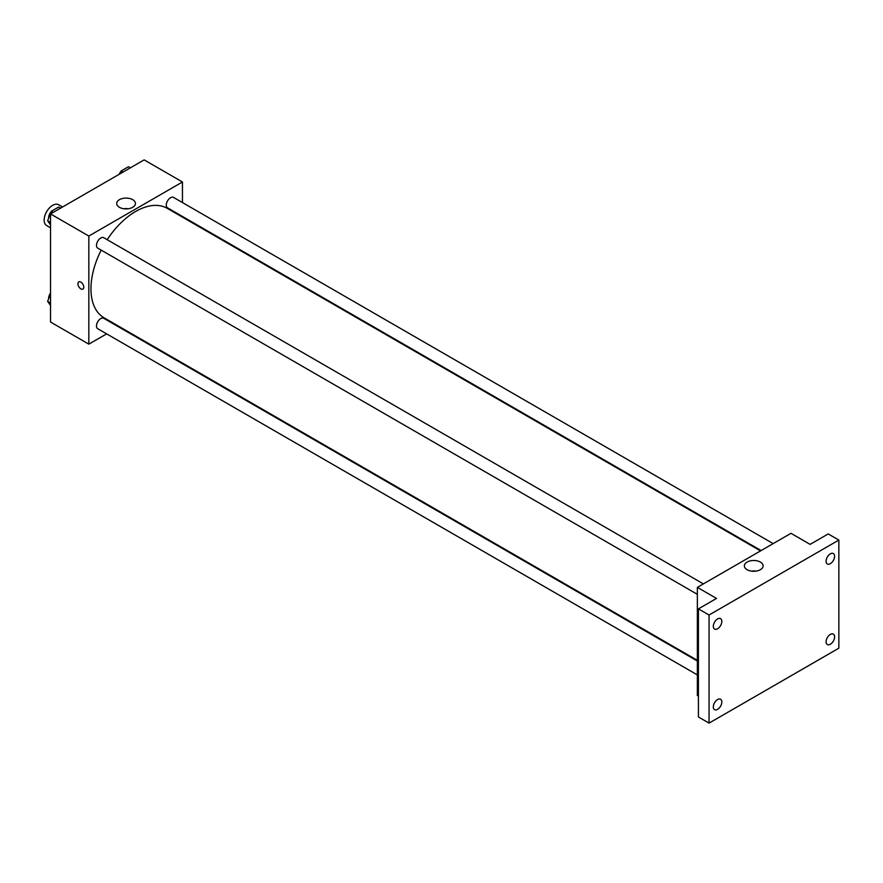 <?xml version="1.0" encoding="UTF-8"?>
<svg xmlns="http://www.w3.org/2000/svg" width="883" height="883" viewBox="0 0 883 883"><rect width="100%" height="100%" fill="white"/><g stroke="black" fill="none" stroke-linecap="round" stroke-linejoin="round"><path stroke-width="1.32" d="M62.572 206.986L58.675 204.735A12.031 6.954 120 0 0 49.404 207.969A12.031 6.954 120 0 0 44.15 220.077A12.031 6.954 120 0 0 46.644 225.584L50.53 227.836M106.644 333.862L88.83 344.149L50.53 322.041L50.53 213.929L144.15 159.878L182.45 181.997L182.45 202.56M119.26 326.578L118.675 326.92M101.181 250.121A63.19 36.479 120 0 0 90.96 288.873A63.19 36.479 120 0 0 104.051 317.792L697.36 660.341M760.55 550.893L167.24 208.344A63.19 36.479 120 0 0 107.196 239.701M182.45 216.456L182.45 217.13M88.83 344.149L88.83 236.048L182.45 181.997M773.166 543.608L173.543 197.417A6.015 3.477 120 0 0 168.907 199.028A6.015 3.477 120 0 0 166.28 205.088A6.015 3.477 120 0 0 167.527 207.847L761.124 550.562M697.36 661.014L103.752 318.299A6.015 3.477 120 0 0 99.117 319.911A6.015 3.477 120 0 0 96.49 325.97A6.015 3.477 120 0 0 97.737 328.719L697.36 674.91M697.36 594.325L97.737 248.134A6.015 3.477 -60 0 1 97.737 241.191A6.015 3.477 -60 0 1 103.752 237.715L703.376 583.895M88.83 236.048L50.53 213.929M119.437 207.317A9.371 5.408 180 0 1 116.699 203.487A9.371 5.408 180 0 1 126.07 198.079A9.371 5.408 180 0 1 135.441 203.487A9.371 5.408 180 0 1 129.658 208.487A9.371 5.408 180 0 1 119.437 207.317M83.775 287.185A4.139 2.384 60 0 1 82.925 289.072A4.139 2.384 60 0 1 78.786 286.688A4.139 2.384 60 0 1 78.786 281.909A4.139 2.384 60 0 1 81.976 283.013A4.139 2.384 60 0 1 83.775 287.185M82.925 289.072A4.139 2.384 60 0 1 78.786 286.688A4.139 2.384 60 0 1 78.786 281.909M123.797 208.741A9.371 5.408 180 0 1 128.333 208.741M698.42 696.091L697.36 695.473L697.36 587.372L790.98 533.321L810.13 544.381L828.21 533.939L838.85 540.076L838.85 648.188L709.06 723.122L698.42 716.974L698.42 608.873L716.51 598.431L697.36 587.372M709.06 723.122L709.06 615.01L698.42 608.873M709.06 615.01L838.85 540.076M747.117 569.701A9.371 5.408 180 0 1 744.369 565.882A9.371 5.408 180 0 1 753.74 560.473A9.371 5.408 180 0 1 763.111 565.882A9.371 5.408 180 0 1 757.327 570.871A9.371 5.408 180 0 1 747.117 569.701M751.466 571.124A9.371 5.408 180 0 1 756.014 571.124M830.34 563.663A6.015 3.477 -60 0 1 827.327 563.961A6.015 3.477 -60 0 1 826.411 559.138A6.015 3.477 -60 0 1 830.34 553.84A6.015 3.477 -60 0 1 833.353 553.542A6.015 3.477 -60 0 1 834.269 558.365A6.015 3.477 -60 0 1 830.34 563.663M717.57 628.773A6.015 3.477 -60 0 1 714.557 629.071A6.015 3.477 -60 0 1 713.641 624.248A6.015 3.477 -60 0 1 717.57 618.95A6.015 3.477 -60 0 1 720.583 618.652A6.015 3.477 -60 0 1 721.499 623.464A6.015 3.477 -60 0 1 717.57 628.773M717.57 709.358A6.015 3.477 -60 0 1 714.557 709.656A6.015 3.477 -60 0 1 713.641 704.833A6.015 3.477 -60 0 1 717.57 699.535A6.015 3.477 -60 0 1 720.583 699.237A6.015 3.477 -60 0 1 721.499 704.06A6.015 3.477 -60 0 1 717.57 709.358M830.34 644.248A6.015 3.477 -60 0 1 827.327 644.546A6.015 3.477 -60 0 1 826.411 639.722A6.015 3.477 -60 0 1 830.34 634.424A6.015 3.477 -60 0 1 833.353 634.126A6.015 3.477 -60 0 1 834.269 638.95A6.015 3.477 -60 0 1 830.34 644.248M50.53 224.9L47.627 220.772L51.313 211.269L58.686 207.019L60.607 208.123M50.53 222.45L47.627 220.772M53.234 212.373L51.313 211.269M51.093 211.854A6.015 3.477 120 0 0 48.62 217.737A6.015 3.477 120 0 0 48.631 218.178M120 173.83L121.103 170.982L128.477 166.721L130.386 167.825M123.024 172.086L121.103 170.982M120.883 171.567A6.015 3.477 120 0 0 119.106 174.337M50.53 305.485L47.627 301.357L50.53 293.873M50.53 303.035L47.627 301.357M50.53 293.123A6.015 3.477 120 0 0 48.62 298.333A6.015 3.477 120 0 0 48.631 298.763"/></g></svg>
